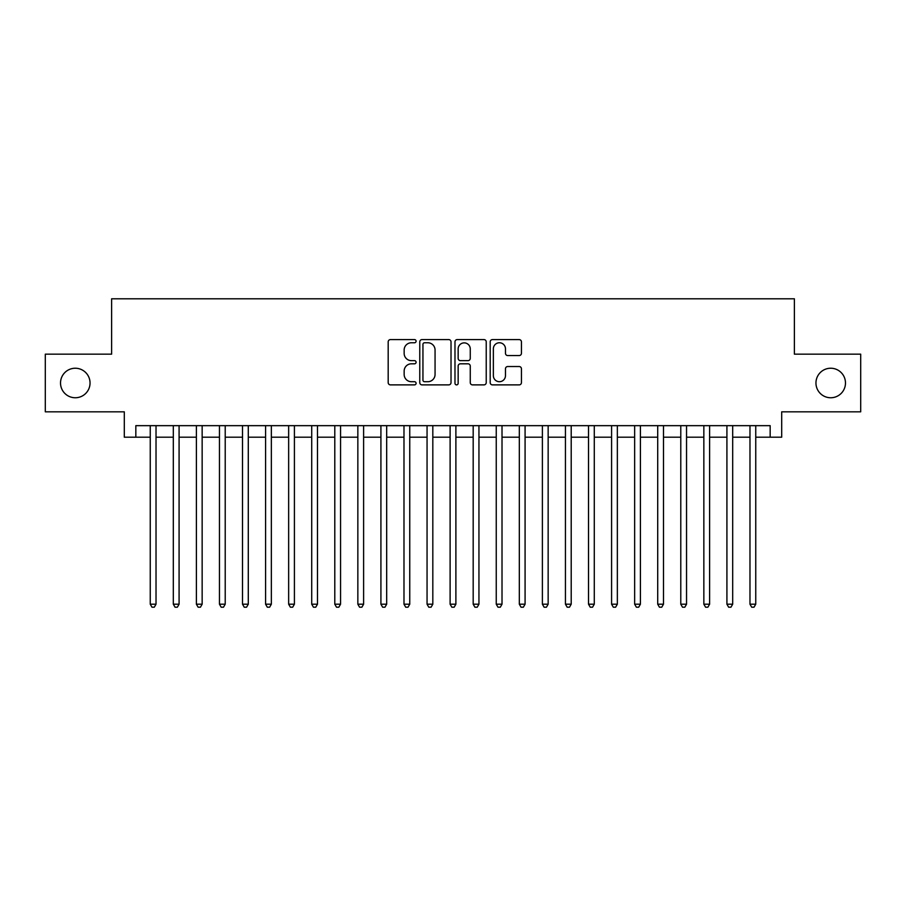 <?xml version="1.0" encoding="UTF-8"?>
<svg xmlns="http://www.w3.org/2000/svg" width="906" height="906" viewBox="0 0 906 906"><rect width="100%" height="100%" fill="white"/><g stroke="black" fill="none" stroke-linecap="round" stroke-linejoin="round"><path stroke-width="1.36" d="M416.092 341.177A1.585 1.585 0 0 0 414.506 339.591L390.452 339.591A2.265 2.265 0 0 0 388.187 341.856L388.187 382.615A2.265 2.265 0 0 0 390.452 384.88L414.506 384.88A1.585 1.585 0 0 0 416.092 383.295A1.585 1.585 0 0 0 414.506 381.709L411.392 381.709A7.248 7.248 0 0 1 404.155 374.461L404.155 371.064A7.248 7.248 0 0 1 411.392 363.816L414.506 363.816A1.585 1.585 0 0 0 416.092 362.23A1.585 1.585 0 0 0 414.506 360.645L411.392 360.645A7.248 7.248 0 0 1 404.155 353.408L404.155 350.01A7.248 7.248 0 0 1 411.392 342.762L414.506 342.762A1.585 1.585 0 0 0 416.092 341.177M815.955 382.989A14.768 14.768 0 0 0 830.711 397.757A14.768 14.768 0 0 0 845.479 382.989A14.768 14.768 0 0 0 830.711 368.232A14.768 14.768 0 0 0 815.955 382.989M60.521 382.989A14.768 14.768 0 0 0 75.289 397.757A14.768 14.768 0 0 0 90.045 382.989A14.768 14.768 0 0 0 75.289 368.232A14.768 14.768 0 0 0 60.521 382.989M519.172 355.56A2.265 2.265 0 0 0 521.437 353.295L521.437 341.856A2.265 2.265 0 0 0 519.172 339.591L492.456 339.591A2.265 2.265 0 0 0 490.191 341.856L490.191 382.615A2.265 2.265 0 0 0 492.456 384.88L519.172 384.88A2.265 2.265 0 0 0 521.437 382.615L521.437 368.799A2.265 2.265 0 0 0 519.172 366.534L507.734 366.534A2.265 2.265 0 0 0 505.469 368.799L505.469 375.65A6.059 6.059 0 0 1 499.41 381.709A6.059 6.059 0 0 1 493.362 375.65L493.362 348.821A6.059 6.059 0 0 1 499.41 342.762A6.059 6.059 0 0 1 505.469 348.821L505.469 353.295A2.265 2.265 0 0 0 507.734 355.56L519.172 355.56M135.832 437.202L135.832 425.661L770.168 425.661L770.168 437.202L781.697 437.202L781.697 411.822L860.7 411.822L860.7 354.155L794.381 354.155L794.381 298.799L111.619 298.799L111.619 354.155L45.3 354.155L45.3 411.822L124.303 411.822L124.303 437.202L150.249 437.202M451.018 341.856A2.265 2.265 0 0 0 448.753 339.591L422.037 339.591A2.265 2.265 0 0 0 419.772 341.856L419.772 382.615A2.265 2.265 0 0 0 422.037 384.88L448.753 384.88A2.265 2.265 0 0 0 451.018 382.615L451.018 341.856M457.247 339.591L483.963 339.591A2.265 2.265 0 0 1 486.228 341.856L486.228 382.615A2.265 2.265 0 0 1 483.963 384.88L472.524 384.88A2.265 2.265 0 0 1 470.259 382.615L470.259 366.081A2.265 2.265 0 0 0 467.994 363.816L460.418 363.816A2.265 2.265 0 0 0 458.153 366.081L458.153 383.295A1.585 1.585 0 0 1 456.567 384.88A1.585 1.585 0 0 1 454.982 383.295L454.982 341.856A2.265 2.265 0 0 1 457.247 339.591M156.025 437.202L173.318 437.202M179.082 437.202L196.387 437.202M202.151 437.202L219.456 437.202M225.22 437.202L242.514 437.202M248.289 437.202L265.583 437.202M271.347 437.202L288.652 437.202M294.416 437.202L311.721 437.202M317.485 437.202L334.79 437.202M340.554 437.202L357.847 437.202M363.612 437.202L380.916 437.202M386.681 437.202L403.985 437.202M409.75 437.202L427.054 437.202M432.819 437.202L450.112 437.202M455.888 437.202L473.181 437.202M478.946 437.202L496.25 437.202M502.015 437.202L519.319 437.202M525.084 437.202L542.388 437.202M548.153 437.202L565.446 437.202M571.21 437.202L588.515 437.202M594.279 437.202L611.584 437.202M617.348 437.202L634.653 437.202M640.417 437.202L657.711 437.202M663.486 437.202L680.78 437.202M686.544 437.202L703.849 437.202M709.613 437.202L726.918 437.202M732.682 437.202L749.975 437.202M755.751 437.202L770.168 437.202M424.529 342.762A1.585 1.585 0 0 0 422.943 344.348L422.943 380.124A1.585 1.585 0 0 0 424.529 381.709L427.813 381.709A7.248 7.248 0 0 0 435.061 374.461L435.061 350.01A7.248 7.248 0 0 0 427.813 342.762L424.529 342.762M470.259 348.935A6.059 6.059 0 0 0 464.212 342.876A6.059 6.059 0 0 0 458.153 348.935L458.153 358.38A2.265 2.265 0 0 0 460.418 360.645L467.994 360.645A2.265 2.265 0 0 0 470.259 358.38L470.259 348.935M156.025 425.661L156.025 604.2L150.249 604.2L150.249 425.661M156.025 604.2L154.292 607.201L151.981 607.201L150.249 604.2M179.082 425.661L179.082 604.2L173.318 604.2L173.318 425.661M179.082 604.2L177.361 607.201L175.051 607.201L173.318 604.2M202.151 425.661L202.151 604.2L196.387 604.2L196.387 425.661M202.151 604.2L200.419 607.201L198.12 607.201L196.387 604.2M225.22 425.661L225.22 604.2L219.456 604.2L219.456 425.661M225.22 604.2L223.488 607.201L221.177 607.201L219.456 604.2M248.289 425.661L248.289 604.2L242.514 604.2L242.514 425.661M248.289 604.2L246.557 607.201L244.246 607.201L242.514 604.2M271.347 425.661L271.347 604.2L265.583 604.2L265.583 425.661M271.347 604.2L269.626 607.201L267.315 607.201L265.583 604.2M294.416 425.661L294.416 604.2L288.652 604.2L288.652 425.661M294.416 604.2L292.683 607.201L290.384 607.201L288.652 604.2M317.485 425.661L317.485 604.2L311.721 604.2L311.721 425.661M317.485 604.2L315.752 607.201L313.453 607.201L311.721 604.2M340.554 425.661L340.554 604.2L334.79 604.2L334.79 425.661M340.554 604.2L338.821 607.201L336.511 607.201L334.79 604.2M363.612 425.661L363.612 604.2L357.847 604.2L357.847 425.661M363.612 604.2L361.89 607.201L359.58 607.201L357.847 604.2M386.681 425.661L386.681 604.2L380.916 604.2L380.916 425.661M386.681 604.2L384.959 607.201L382.649 607.201L380.916 604.2M409.75 425.661L409.75 604.2L403.985 604.2L403.985 425.661M409.75 604.2L408.017 607.201L405.718 607.201L403.985 604.2M432.819 425.661L432.819 604.2L427.054 604.2L427.054 425.661M432.819 604.2L431.086 607.201L428.776 607.201L427.054 604.2M455.888 425.661L455.888 604.2L450.112 604.2L450.112 425.661M455.888 604.2L454.155 607.201L451.845 607.201L450.112 604.2M478.946 425.661L478.946 604.2L473.181 604.2L473.181 425.661M478.946 604.2L477.224 607.201L474.914 607.201L473.181 604.2M502.015 425.661L502.015 604.2L496.25 604.2L496.25 425.661M502.015 604.2L500.282 607.201L497.983 607.201L496.25 604.2M525.084 425.661L525.084 604.2L519.319 604.2L519.319 425.661M525.084 604.2L523.351 607.201L521.041 607.201L519.319 604.2M548.153 425.661L548.153 604.2L542.388 604.2L542.388 425.661M548.153 604.2L546.42 607.201L544.11 607.201L542.388 604.2M571.21 425.661L571.21 604.2L565.446 604.2L565.446 425.661M571.21 604.2L569.489 607.201L567.179 607.201L565.446 604.2M594.279 425.661L594.279 604.2L588.515 604.2L588.515 425.661M594.279 604.2L592.547 607.201L590.248 607.201L588.515 604.2M617.348 425.661L617.348 604.2L611.584 604.2L611.584 425.661M617.348 604.2L615.616 607.201L613.317 607.201L611.584 604.2M640.417 425.661L640.417 604.2L634.653 604.2L634.653 425.661M640.417 604.2L638.685 607.201L636.374 607.201L634.653 604.2M663.486 425.661L663.486 604.2L657.711 604.2L657.711 425.661M663.486 604.2L661.754 607.201L659.443 607.201L657.711 604.2M686.544 425.661L686.544 604.2L680.78 604.2L680.78 425.661M686.544 604.2L684.823 607.201L682.512 607.201L680.78 604.2M709.613 425.661L709.613 604.2L703.849 604.2L703.849 425.661M709.613 604.2L707.88 607.201L705.581 607.201L703.849 604.2M732.682 425.661L732.682 604.2L726.918 604.2L726.918 425.661M732.682 604.2L730.949 607.201L728.639 607.201L726.918 604.2M755.751 425.661L755.751 604.2L749.975 604.2L749.975 425.661M755.751 604.2L754.019 607.201L751.708 607.201L749.975 604.2"/></g></svg>
